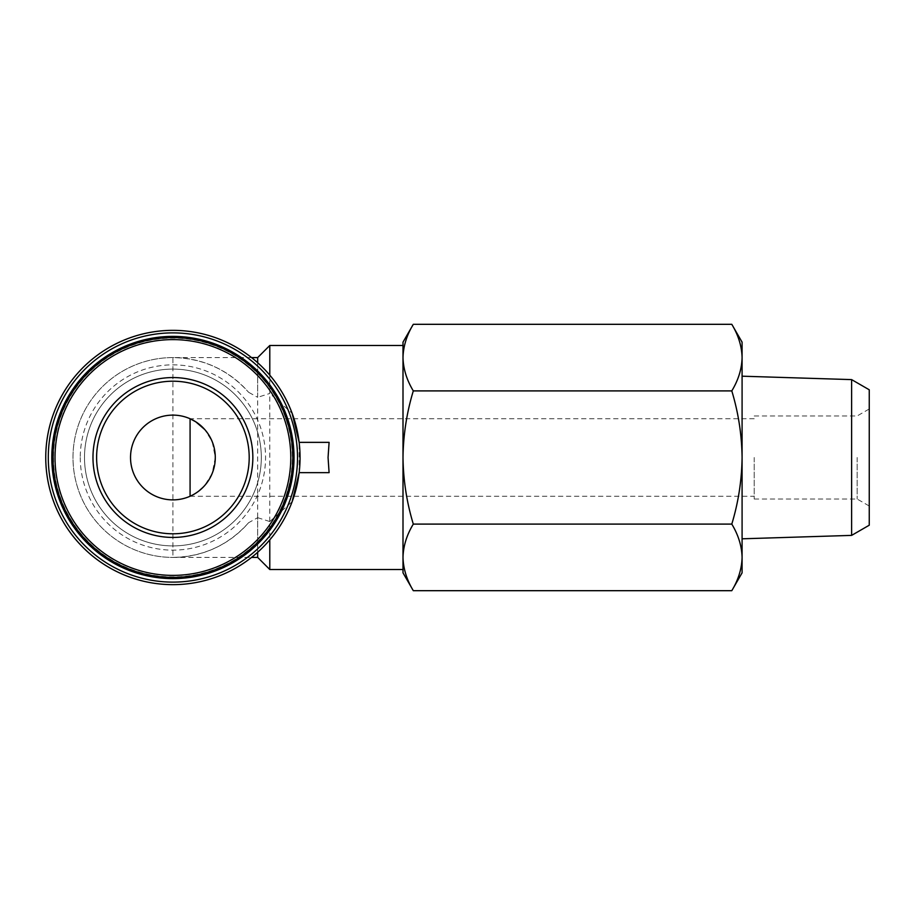 <?xml version="1.0" encoding="UTF-8"?>
<svg xmlns="http://www.w3.org/2000/svg" width="915" height="915" viewBox="0 0 915 915"><rect width="100%" height="100%" fill="white"/><g stroke="black" fill="none" stroke-linecap="round" stroke-linejoin="round"><path stroke-width="0.69" stroke-dasharray="4.58 3.43" d="M248.594 522.717C228.384 545.226 203.153 556.789 172.912 557.407L172.912 357.593C203.153 358.211 228.384 369.774 248.594 392.283A99.907 99.907 0 0 0 104.024 385.124A99.907 99.907 0 0 0 104.024 529.876A99.907 99.907 0 0 0 248.594 522.717L257.675 517.684L257.675 552.283M257.675 362.717L257.675 397.316L248.594 392.283M257.675 557.407L257.675 357.593M269.788 375.139L269.788 393.461L257.675 397.316M257.675 517.684L269.788 521.539L269.788 539.861M269.788 569.519L269.788 345.481M403 572.847L403 557.395C403.298 546.083 406.74 534.978 413.306 524.101C406.74 502.449 403.309 480.261 403 457.5C403.309 434.739 406.74 412.539 413.306 390.899C406.729 380.034 403.298 368.928 403 357.605L403 457.5L403 357.605C403.298 346.282 406.74 335.187 413.306 324.31M403 569.519L403 345.481M329.091 442.357L299.159 442.357L299.159 472.643L329.091 472.643M269.788 521.539L292.137 501.683A127.162 127.162 0 0 1 45.75 457.5A127.162 127.162 0 0 1 292.137 413.317L269.788 393.461M403 357.605L403 342.153M413.306 390.899L731.794 390.899C738.359 412.551 741.79 434.739 742.088 457.5C741.79 480.261 738.348 502.461 731.794 524.101C738.371 534.966 741.802 546.072 742.088 557.395C741.79 568.718 738.359 579.813 731.794 590.69M413.306 524.101L731.794 524.101M742.088 572.847L742.088 357.605C741.79 368.917 738.359 380.022 731.794 390.899M869.25 457.5L869.25 506.018L869.25 457.5M869.25 525.21L869.25 389.79M851.613 535.389L851.613 379.611M742.088 357.605L742.088 342.153M251.568 357.593L172.912 357.593A99.907 99.907 0 0 0 72.994 457.5A99.907 99.907 0 0 0 172.912 557.407L251.568 557.407M51.8 457.5A121.1 121.1 0 0 0 233.462 562.382A121.1 121.1 0 0 0 233.462 352.618A121.1 121.1 0 0 0 51.8 457.5M53.516 457.5A119.385 119.385 0 0 0 232.604 560.895A119.385 119.385 0 0 0 232.604 354.105A119.385 119.385 0 0 0 53.516 457.5M84.5 457.5A88.4 88.4 0 0 0 217.107 534.063A88.4 88.4 0 0 0 217.107 380.937A88.4 88.4 0 0 0 84.5 457.5A88.4 88.4 0 0 0 217.107 534.063A88.4 88.4 0 0 0 217.107 380.937A88.4 88.4 0 0 0 84.5 457.5A88.4 88.4 0 0 0 217.107 534.063A88.4 88.4 0 0 0 217.107 380.937A88.4 88.4 0 0 0 84.5 457.5M53.013 457.5A119.888 119.888 0 0 0 232.856 561.33A119.888 119.888 0 0 0 232.856 353.67A119.888 119.888 0 0 0 53.013 457.5M754.2 457.5L754.2 499.03L754.2 457.5M754.2 418.75L190.08 418.75A42.387 42.387 0 0 0 130.525 457.5A42.387 42.387 0 0 0 190.08 496.25L195.787 493.185L204.731 485.499L212.211 473.364L215.3 457.5L212.211 441.636L204.766 429.547M857.138 457.5L857.138 499.03L857.138 457.5M96.613 457.5A76.3 76.3 0 0 0 211.056 523.574A76.3 76.3 0 0 0 211.056 391.426A76.3 76.3 0 0 0 96.613 457.5M80.268 457.5A92.644 92.644 0 0 0 219.234 537.734A92.644 92.644 0 0 0 219.234 377.266A92.644 92.644 0 0 0 80.268 457.5M190.08 496.25L754.2 496.25M754.2 499.03L857.138 499.03L869.25 506.018M754.2 415.97L857.138 415.97L869.25 408.982"/><path stroke-width="1.37" d="M257.675 552.283L257.675 557.407L269.788 569.519L403 569.519L403 557.395C403.298 568.718 406.74 579.813 413.306 590.69C406.729 579.824 403.298 568.718 403 557.395L403 572.847L413.306 590.69L731.794 590.69C738.371 579.824 741.802 568.718 742.088 557.395C741.79 546.083 738.359 534.978 731.794 524.101C738.359 502.449 741.79 480.261 742.088 457.5C741.79 434.739 738.348 412.539 731.794 390.899C738.371 380.034 741.802 368.928 742.088 357.605C741.79 346.282 738.359 335.187 731.794 324.31C738.371 335.176 741.802 346.282 742.088 357.605L742.088 572.847L731.794 590.69M251.568 357.593L257.675 357.593L257.675 362.717M269.788 539.861L269.788 569.519M257.675 357.593L269.788 345.481L269.788 375.139M269.788 345.481L403 345.481L403 357.605C403.298 368.917 406.74 380.022 413.306 390.899C406.74 412.551 403.309 434.739 403 457.5C403.309 480.261 406.74 502.461 413.306 524.101C406.729 534.966 403.298 546.072 403 557.395L403 357.605C403.298 346.282 406.729 335.176 413.306 324.31L731.794 324.31L742.088 342.153L742.088 357.605M292.137 501.683L299.159 472.643L329.091 472.643L328.062 457.5L329.091 442.357L299.159 442.357L292.137 413.317M413.306 324.31L403 342.153L403 357.605M413.306 524.101L731.794 524.101M413.306 390.899L731.794 390.899M851.613 535.389L851.613 379.611L869.25 389.79L869.25 525.21L851.613 535.389L742.088 538.809M45.75 457.5A127.162 127.162 0 0 0 236.482 567.62A127.162 127.162 0 0 0 236.482 347.38A127.162 127.162 0 0 0 45.75 457.5M48.289 457.5A124.623 124.623 0 0 0 235.212 565.424A124.623 124.623 0 0 0 235.212 349.576A124.623 124.623 0 0 0 48.289 457.5M51.8 457.5A121.1 121.1 0 0 0 233.462 562.382A121.1 121.1 0 0 0 233.462 352.618A121.1 121.1 0 0 0 51.8 457.5M53.013 457.5A119.888 119.888 0 0 0 232.856 561.33A119.888 119.888 0 0 0 232.856 353.67A119.888 119.888 0 0 0 53.013 457.5A119.888 119.888 0 0 0 232.856 561.33A119.888 119.888 0 0 0 232.856 353.67A119.888 119.888 0 0 0 53.013 457.5M92.975 457.5A79.925 79.925 0 0 0 212.875 526.72A79.925 79.925 0 0 0 212.875 388.28A79.925 79.925 0 0 0 92.975 457.5M204.766 429.547L195.799 421.826L190.08 418.75L190.08 496.25M130.525 457.5A42.387 42.387 0 0 0 194.106 494.203A42.387 42.387 0 0 0 194.106 420.797A42.387 42.387 0 0 0 130.525 457.5M96.613 457.5A76.3 76.3 0 0 0 211.056 523.574A76.3 76.3 0 0 0 211.056 391.426A76.3 76.3 0 0 0 96.613 457.5A76.3 76.3 0 0 0 211.056 523.574A76.3 76.3 0 0 0 211.056 391.426A76.3 76.3 0 0 0 96.613 457.5M55.014 457.5A117.886 117.886 0 0 0 231.85 559.591A117.886 117.886 0 0 0 231.85 355.409A117.886 117.886 0 0 0 55.014 457.5M251.568 557.407L257.675 557.407M851.613 379.611L742.088 376.191"/></g></svg>
